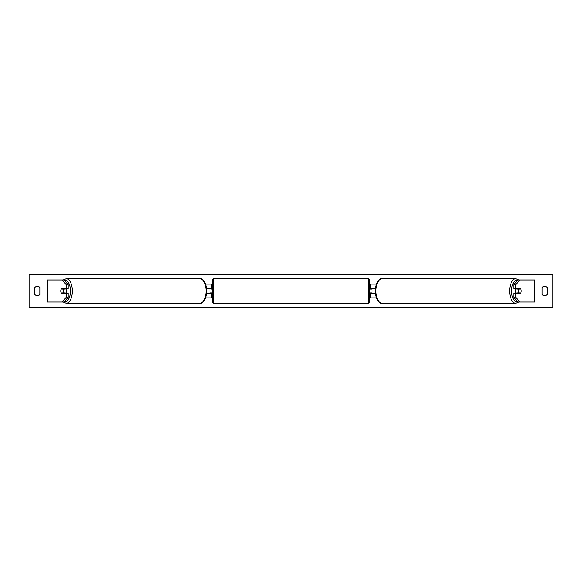 <?xml version="1.0" encoding="UTF-8"?>
<svg xmlns="http://www.w3.org/2000/svg" width="582" height="582" viewBox="0 0 582 582"><rect width="100%" height="100%" fill="white"/><g stroke="black" fill="none" stroke-linecap="round" stroke-linejoin="round"><path stroke-width="0.87" d="M205.599 297.889L211.324 297.889L211.324 293.204L206.625 293.204M211.324 289.072L211.324 284.111L205.599 284.111M209.949 288.796L211.601 289.072L211.601 288.243L212.43 288.243M209.949 289.072L209.949 293.204M206.625 288.796L211.324 288.796M68.196 284.751L66.283 284.751L62.15 279.971L64.056 279.971L68.196 284.751L68.196 288.796L61.321 288.796A2.757 1.375 -90 0 0 60.768 291A2.757 1.375 -90 0 0 61.321 293.204L66.283 293.204L66.283 297.249L68.196 297.249L68.196 293.204L66.283 293.204M68.196 297.249L64.056 302.029L47.018 302.029L47.018 279.971L62.15 279.971M66.283 288.796L66.283 284.751M62.15 302.029L66.283 297.249M515.717 288.796L515.717 284.751L519.85 279.971L517.944 279.971L513.804 284.751L513.804 288.796L520.679 288.796A2.757 1.375 -90 0 1 521.232 291A2.757 1.375 -90 0 1 520.679 293.204L515.717 293.204L515.717 297.249L513.804 297.249L513.804 293.204L515.717 293.204M513.804 297.249L517.944 302.029L534.982 302.029L534.982 279.971L519.85 279.971M513.804 284.751L515.717 284.751M519.85 302.029L515.717 297.249M376.401 297.889L370.676 297.889L370.676 293.204L375.375 293.204M370.676 289.072L370.676 284.111L376.401 284.111M372.051 288.796L372.051 293.204M375.375 288.796L370.676 288.796M213.805 278.734L213.805 303.266A1.375 1.375 0 0 1 212.43 301.891L212.43 280.109A1.375 1.375 0 0 1 213.805 278.734L368.195 278.734A1.375 1.375 0 0 1 369.57 280.109L369.57 301.891A1.375 1.375 0 0 1 368.195 303.266L368.195 278.734M213.805 303.266L368.195 303.266M212.43 293.757L211.601 293.757L211.601 292.928L209.949 292.928M372.051 289.072L370.399 289.072L370.399 288.243L369.57 288.243L369.57 293.757L370.399 293.757L370.399 292.928L372.051 292.928M369.57 301.891L369.57 293.757M369.57 288.243L369.57 280.109M63.132 292.928L61.168 292.928A2.757 1.375 90 0 1 60.768 291A2.757 1.375 90 0 1 61.168 289.072L63.132 289.072A2.757 1.375 90 0 1 63.525 291A2.757 1.375 90 0 1 63.132 292.928L65.286 292.928A2.757 1.375 90 0 1 65.126 293.204M65.839 288.796A2.757 1.375 90 0 1 66.392 291A2.757 1.375 90 0 1 65.839 293.204M65.126 288.796A2.757 1.375 90 0 1 65.286 289.072L63.132 289.072M547.109 294.587A3.448 3.448 0 0 1 542.148 294.587L542.148 287.413A3.448 3.448 0 0 1 547.109 287.413L547.109 294.587M37.372 295.641A3.448 3.448 0 0 0 39.852 294.587L39.852 287.413A3.448 3.448 0 0 0 34.891 287.413L34.891 294.587A3.448 3.448 0 0 0 37.372 295.641M29.1 307.543L29.1 274.457L552.9 274.457L552.9 307.543L29.1 307.543M521.232 291A2.757 1.375 90 0 0 520.832 289.072L518.868 289.072A2.757 1.375 90 0 0 518.475 291A2.757 1.375 90 0 0 518.868 292.928L520.832 292.928A2.757 1.375 90 0 0 521.232 291M516.161 288.796A2.757 1.375 90 0 0 515.608 291A2.757 1.375 90 0 0 516.161 293.204M518.868 289.072L516.714 289.072A2.757 1.375 90 0 1 516.874 288.796M518.868 292.928L516.714 292.928A2.757 1.375 90 0 0 516.874 293.204M47.608 302.029L47.608 279.971M534.392 302.029L534.392 279.971M64.267 301.789A10.891 5.442 -90 0 0 70.458 291A10.891 5.442 -90 0 0 64.267 280.211M72.343 291A12.266 6.133 90 0 1 66.21 303.266L199.91 303.266A12.266 6.133 -90 0 0 206.043 291A12.266 6.133 -90 0 0 199.91 278.734L66.21 278.734A12.266 6.133 90 0 1 72.343 291M517.733 301.789A10.891 5.442 -90 0 1 511.542 291A10.891 5.442 -90 0 1 517.733 280.211M518.868 279.971L515.79 278.734A12.266 6.133 90 0 0 509.657 291A12.266 6.133 90 0 0 515.79 303.266L382.09 303.266A12.266 6.133 -90 0 1 375.957 291A12.266 6.133 -90 0 1 382.09 278.734C380.272 277.629 374.779 283.245 375.266 291C374.779 298.755 380.272 304.371 382.09 303.266M63.132 302.029L66.21 303.266M199.91 278.734C201.728 277.629 207.221 283.245 206.734 291C207.221 298.755 201.728 304.371 199.91 303.266M63.132 279.971L66.21 278.734M515.79 278.734L382.09 278.734M518.868 302.029L515.79 303.266"/></g></svg>
